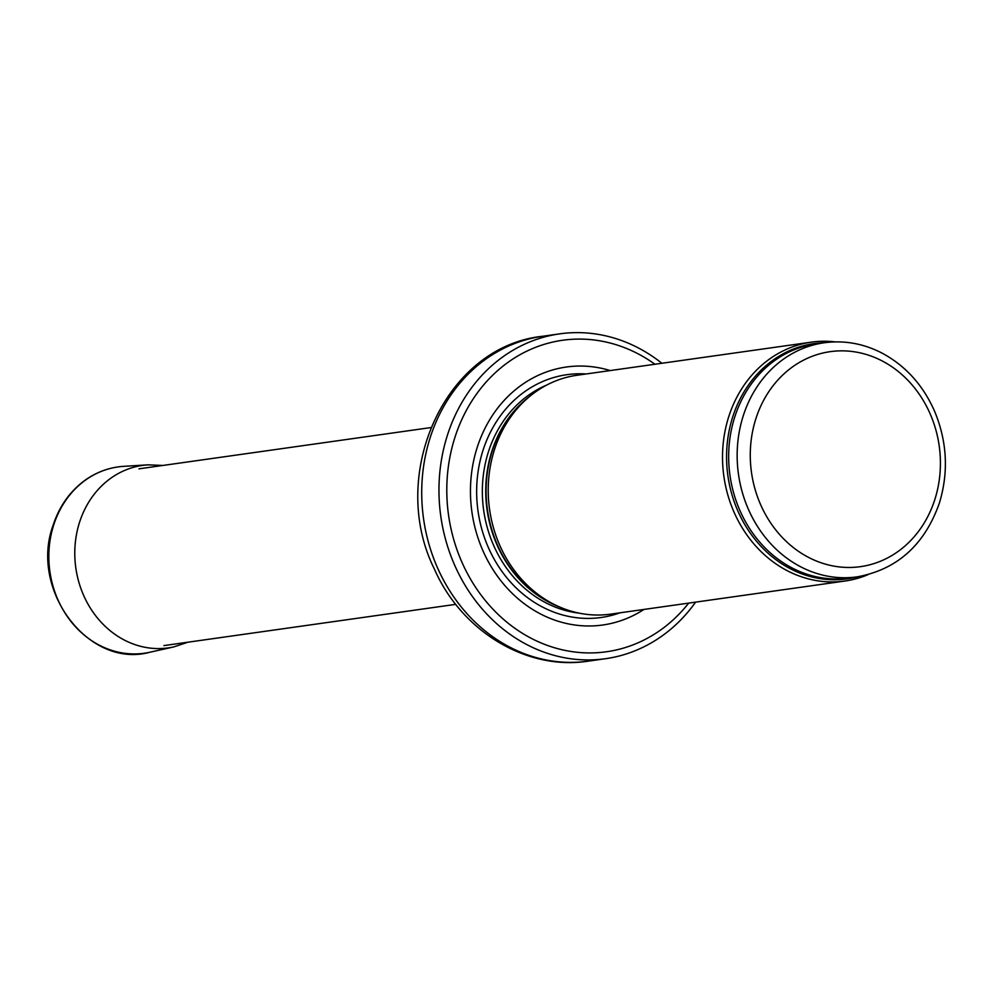 <?xml version="1.0" encoding="UTF-8"?>
<svg xmlns="http://www.w3.org/2000/svg" width="995" height="995" viewBox="0 0 995 995"><rect width="100%" height="100%" fill="white"/><g stroke="black" fill="none" stroke-linecap="round" stroke-linejoin="round"><path stroke-width="1.49" d="M835.066 341.882A120.619 105.321 82 0 0 811.286 342.156A120.619 105.321 82 0 0 723.875 476.319A120.619 105.321 82 0 0 845.041 581.018A120.619 105.321 82 0 0 867.951 574.687M811.286 342.156L576.976 375.264A120.619 105.321 82 0 0 528.992 396.993A120.619 105.321 82 0 0 489.577 509.428A120.619 105.321 82 0 0 558.605 606.54A120.619 105.321 82 0 0 610.731 614.126L845.041 581.018M610.209 370.563A130.27 113.741 82 0 0 471.916 511.928A130.27 113.741 82 0 0 643.964 609.425M661.862 363.262A164.038 143.23 82 0 0 559.663 333.86A164.038 143.23 82 0 0 440.797 516.318A164.038 143.23 82 0 0 605.569 658.702A164.038 143.23 82 0 0 695.617 602.124M824.134 342.778A118.206 103.219 82 0 0 738.477 474.254A118.206 103.219 82 0 0 857.217 576.851C897.067 569.513 924.405 545.061 939.243 503.507C948.683 472.774 947.24 442.277 934.914 412.029C923.497 385.712 906.022 366.148 882.478 353.337C863.784 343.586 844.332 340.066 824.134 342.778L815.639 343.971A118.206 103.219 82 0 0 729.982 475.461A118.206 103.219 82 0 0 848.723 578.058L857.217 576.851M934.715 499.888A108.554 94.786 -98 0 1 772.568 525.696A108.554 94.786 -98 0 1 828.711 351.882A108.554 94.786 -98 0 1 934.715 499.888M824.208 342.765A118.791 103.716 82 0 0 727.892 475.747A118.791 103.716 82 0 0 857.28 576.851M528.992 396.993L526.119 399.43A118.33 103.331 82 0 0 487.438 509.738A118.33 103.331 82 0 0 555.16 605.01L558.605 606.54M529.775 396.346A118.206 103.219 82 0 0 487.065 509.788A118.206 103.219 82 0 0 559.538 606.95M546.79 385.015A118.206 103.219 82 0 0 483.669 510.261A118.206 103.219 82 0 0 579.028 613.119M586.142 373.971A122.596 107.05 82 0 0 478.023 511.057A122.596 107.05 82 0 0 619.897 612.833M654.946 364.245A157.285 137.335 82 0 0 470.498 403.174A157.285 137.335 82 0 0 500.684 616.813A157.285 137.335 82 0 0 688.702 603.107M559.663 333.86L542.424 336.298A164.038 143.23 82 0 0 423.559 518.756A164.038 143.23 82 0 0 588.331 661.14L605.569 658.702M162.919 465.449L148.093 464.839A92.162 80.471 82 0 0 79.675 521.89A92.162 80.471 82 0 0 79.612 522.064A92.162 80.471 82 0 0 95.134 615.047A92.162 80.471 82 0 0 173.814 646.912L187.893 642.21M148.093 464.839L123.666 466.344A94.077 82.15 82 0 0 53.767 524.775A94.077 82.15 82 0 0 69.613 619.698A94.077 82.15 82 0 0 149.934 652.222L173.814 646.912M542.424 336.298C444.653 346.621 387.602 475.162 434.392 569.065C461.419 630.967 526.268 670.866 588.331 661.14M430.798 427.589L138.964 468.832M455.772 604.351L163.939 645.593M123.666 466.344C109.972 467.252 97.361 471.705 85.831 479.677C70.471 490.635 59.588 505.734 53.208 524.999C28.992 589.873 88.766 669.187 149.934 652.222"/></g></svg>
